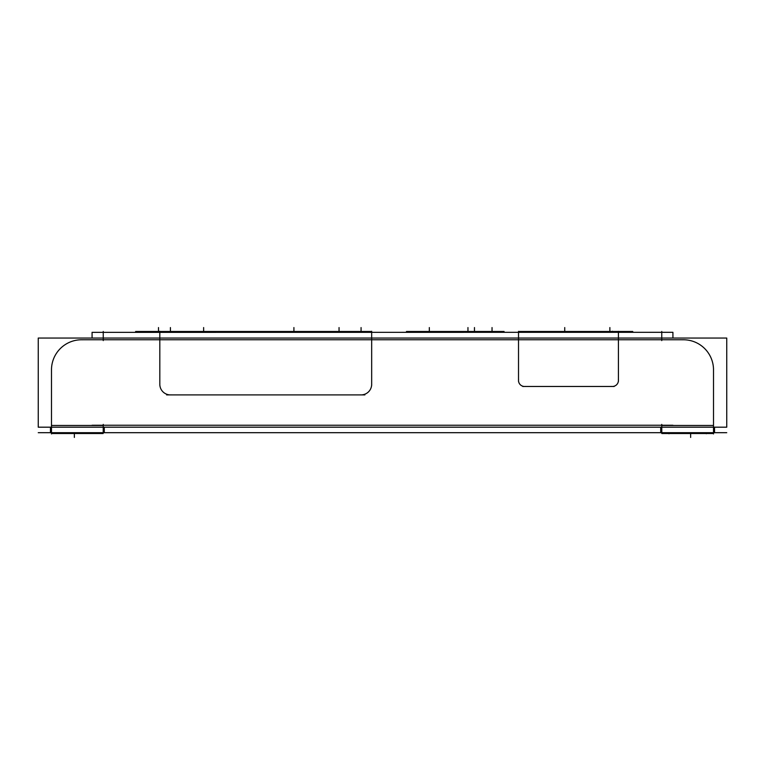 <?xml version="1.0" encoding="UTF-8"?>
<svg xmlns="http://www.w3.org/2000/svg" width="765" height="765" viewBox="0 0 765 765"><rect width="100%" height="100%" fill="white"/><g stroke="black" fill="none" stroke-linecap="round" stroke-linejoin="round"><path stroke-width="1.15" d="M51.494 433.946L51.494 368.606L51.494 433.946M104.279 427.186L104.279 432.694M50.452 427.186L50.452 432.694M726.75 432.694L38.25 432.694L726.75 432.694M689.81 432.694L689.81 433.526L707.118 433.526M691.464 432.694L691.464 433.526L668.141 433.526M73.536 432.694L73.536 433.526L96.859 433.526M75.19 432.694L75.19 433.526L57.882 433.526M705.464 432.694L705.464 433.526L713.41 433.526M713.506 433.946L713.506 368.606L713.506 433.946M714.548 427.186L714.548 432.694M660.721 427.186L660.721 432.694M661.754 424.403L661.802 432.694M661.802 433.526L669.805 433.526L669.805 432.694M713.506 433.526L713.458 432.694M92.077 425.235L672.923 425.235M682.476 339.784A30.093 30.093 0 0 1 713.496 370.805M660.922 339.765L684.245 339.765L660.922 339.765M371.666 385.35L371.666 331.264L371.666 385.35M92.077 332.354L672.923 332.306L672.923 338.053M157.59 332.306L157.59 331.474L171.245 331.474L171.245 332.306M157.59 331.474L135.625 331.474L135.625 332.306M428.419 332.306L428.419 331.474L406.454 331.474L406.454 332.306M428.419 331.474L468.792 331.474M159.818 385.35L159.818 331.264L159.818 385.35M95.195 432.694L95.195 433.526L103.141 433.526M104.078 339.765L80.755 339.765L104.078 339.765M82.524 339.784A30.093 30.093 0 0 0 51.504 370.805M38.25 338.053L726.75 338.053L726.75 427.186L38.25 427.186L38.25 338.053M103.246 424.403L103.199 432.694M51.494 433.526L51.542 432.694M51.542 433.526L59.536 433.526L59.536 432.694M92.077 332.306L92.077 338.053M618.416 381.419L618.416 331.341M632.741 332.306L632.741 331.474L618.359 331.474L618.359 332.306M618.359 331.474L611.579 331.474L611.579 332.306M611.579 331.474L525.364 331.474L525.364 332.306M525.364 331.474L518.574 331.474L518.574 332.306M518.517 381.419L518.517 331.341M518.574 379.631A6.015 6.015 0 0 0 525.364 386.411M614.161 386.468L522.772 386.468M618.359 379.631A6.015 6.015 0 0 1 611.579 386.411M661.754 340.597L661.754 331.474M103.246 340.597L103.246 331.474M159.856 383.475A10.595 10.595 0 0 0 171.245 394.864A10.595 10.595 0 0 1 159.856 383.475M364.886 394.903L166.598 394.903L364.886 394.903M360.248 394.864A10.595 10.595 0 0 0 371.637 383.475A10.595 10.595 0 0 1 360.248 394.864M371.637 332.306L371.522 331.474M159.856 332.306L159.856 331.474M360.248 332.306L360.248 331.474L171.245 331.474M360.248 331.474L371.637 331.474M467.128 332.306L467.128 331.474L492.861 331.474L492.861 332.306M504.068 332.306L504.068 331.474L491.206 331.474M103.246 425.474L51.494 425.474L103.246 425.474M713.506 425.474L661.754 425.474L713.506 425.474M661.754 339.765L618.416 339.765L661.754 339.765M159.818 339.765L103.246 339.765L159.818 339.765M518.517 339.765L371.666 339.765L518.517 339.765M690.642 433.526L690.642 437.437L690.642 433.526M74.358 433.526L74.358 437.437L74.358 433.526M668.973 433.774L668.973 432.694L668.973 433.774M706.286 433.736L706.286 432.694M203.633 331.474L203.633 327.563M158.498 332.306L158.498 327.563M339.048 331.474L339.048 327.563M293.913 331.474L293.913 327.563M474.463 331.474L474.463 327.563M429.328 332.306L429.328 327.563M96.027 432.694L96.027 433.526M672.923 339.765L92.077 339.765M612.402 331.226L612.402 332.306M170.413 331.474L170.413 327.563L170.413 331.474M361.07 331.474L361.07 327.563L361.07 331.474M609.877 331.474L609.877 327.563M564.733 331.474L564.733 327.563M492.038 331.474L492.038 327.563M467.96 331.474L467.96 327.563M702.681 432.694L702.681 433.526M678.603 432.694L678.603 433.526M86.397 432.694L86.397 433.526M62.319 432.694L62.319 433.526M455.921 332.306L455.921 331.474"/></g></svg>

